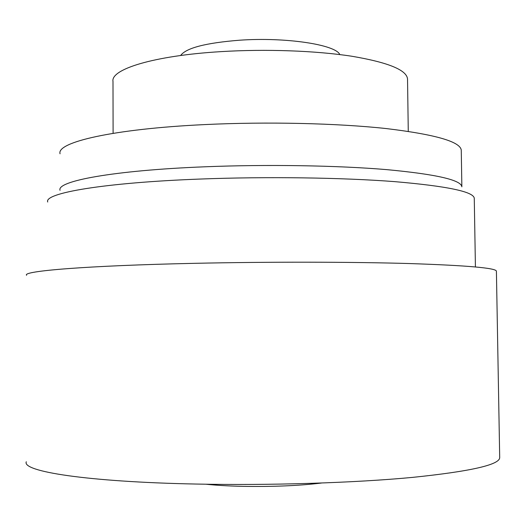 <?xml version="1.0" encoding="UTF-8"?>
<svg xmlns="http://www.w3.org/2000/svg" width="526" height="526" viewBox="0 0 526 526"><rect width="100%" height="100%" fill="white"/><g stroke="black" fill="none" stroke-linecap="round" stroke-linejoin="round"><path stroke-width="0.79" d="M26.583 275.276C21.901 271.081 86.468 265.637 194.495 263.329C268.115 261.724 351.795 261.856 409.366 263.546C467.114 265.459 496.13 268.004 496.406 271.173L496.406 271.238M26.3 461.756C21.546 471.375 86.632 481.895 195.665 484.038C269.976 485.583 354.412 482.881 412.384 477.404C470.514 471.408 499.615 464.813 499.7 457.62L499.7 457.482M47.734 202.03C43.592 193.206 103.26 182.627 201.037 179.018C267.478 176.493 342.702 177.61 394.848 181.648C447.271 186.158 473.748 191.707 474.268 198.309L474.268 198.48M60.049 190.327C56.203 181.187 113.005 170.385 204.969 166.788C267.346 164.276 337.823 165.473 386.873 169.642C436.251 174.29 461.249 180.01 461.861 186.815L461.269 150.541M206.021 484.229C216.377 485.334 228.692 486.044 242.959 486.359C273.093 486.839 299.235 485.735 321.393 483.039M60.056 153.796C56.216 142.322 112.926 128.89 204.726 124.59C266.991 121.578 337.344 123.235 386.327 128.574C435.646 134.511 460.625 141.757 461.269 150.298M113.103 133.334L112.998 81.523C110.375 69.254 153.862 55.644 220.729 51.647C265.755 48.852 316.179 50.713 351.927 56.262C388.122 62.41 406.657 69.971 407.532 78.953L407.532 79.341M180.615 55.513C186.099 47.978 205.804 42.876 239.731 40.2C285.835 36.965 335.818 44.69 339.803 54.579M499.7 457.62L496.406 271.173M475.419 266.932L474.268 198.309M408.268 131.369L407.532 78.953"/></g></svg>
